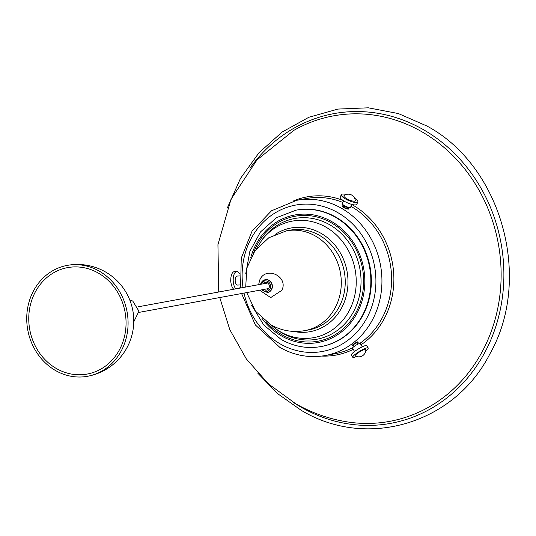 <?xml version="1.0" encoding="UTF-8"?>
<svg xmlns="http://www.w3.org/2000/svg" width="536" height="536" viewBox="0 0 536 536"><rect width="100%" height="100%" fill="white"/><g stroke="black" fill="none" stroke-linecap="round" stroke-linejoin="round"><path stroke-width="0.8" d="M98.363 273.105A54.116 48.454 79.6 0 1 121.317 345.961A54.116 48.454 79.6 0 1 87.187 374.061A54.116 48.454 79.6 0 1 56.454 368.567A54.116 48.454 79.6 0 1 33.5 295.705A54.116 48.454 79.6 0 1 67.63 267.611A54.116 48.454 79.6 0 1 98.363 273.105M55.583 370.557A56.374 50.478 79.6 0 1 31.671 294.659A56.374 50.478 79.6 0 1 67.221 265.394A56.374 50.478 79.6 0 1 99.234 271.115A56.374 50.478 79.6 0 1 123.146 347.006A56.374 50.478 79.6 0 1 87.596 376.279A56.374 50.478 79.6 0 1 55.583 370.557M263.893 289.433A3.946 3.531 -100.4 0 0 266.526 290.097A3.946 3.531 -100.4 0 0 269.018 288.046A3.946 3.531 -100.4 0 0 268.61 283.913A3.946 3.531 -100.4 0 0 265.099 282.331A3.946 3.531 -100.4 0 0 262.875 283.892M267.605 292.475A6.486 5.802 -100.4 0 0 267.725 292.455A6.486 5.802 -100.4 0 0 271.812 289.092A6.486 5.802 -100.4 0 0 271.142 282.298A6.486 5.802 -100.4 0 0 265.38 279.705A6.486 5.802 -100.4 0 0 265.26 279.725M356.929 342.759A2.258 0.389 -31.1 0 1 357.19 342.792A2.258 0.389 148.9 0 0 356.092 343.067A2.258 0.389 148.9 0 0 354.135 344.239A2.258 0.389 148.9 0 0 353.325 345.124A2.258 0.389 -31.1 0 1 354.651 343.884A2.258 0.389 -31.1 0 1 356.929 342.759M353.552 345.499A3.384 0.583 -31.1 0 1 352.748 345.76A3.384 0.583 -31.1 0 1 352.36 345.707A3.384 0.583 -31.1 0 1 354.343 343.844A3.384 0.583 -31.1 0 1 357.767 342.162A3.384 0.583 -31.1 0 1 358.155 342.209A3.384 0.583 -31.1 0 1 357.412 343.167M352.574 345.465C352.373 344.682 354.041 343.482 357.586 341.868L358.155 342.209M343.777 206.293A2.258 0.603 -156.3 0 1 346.229 206.963A2.258 0.603 -156.3 0 1 347.67 208.243A2.258 0.603 -156.3 0 1 347.435 208.383A2.258 0.603 -156.3 0 1 344.976 207.713A2.258 0.603 -156.3 0 1 343.536 206.434A2.258 0.603 23.7 0 0 343.536 206.568A2.258 0.603 23.7 0 0 345.586 207.988A2.258 0.603 23.7 0 0 347.67 208.243A2.258 0.603 23.7 0 0 347.67 208.102M347.938 207.626A3.384 0.911 -156.3 0 1 348.702 208.698A3.384 0.911 -156.3 0 1 348.346 208.906A3.384 0.911 -156.3 0 1 344.661 207.901A3.384 0.911 -156.3 0 1 342.504 205.978A3.384 0.911 -156.3 0 1 342.859 205.764A3.384 0.911 -156.3 0 1 343.81 205.811M348.588 208.819L348.212 209.214L344.018 207.854L342.725 206.072M321.299 346.517A69.338 62.082 -100.4 0 0 321.546 346.47A69.338 62.082 -100.4 0 0 370.892 289.34A69.338 62.082 -100.4 0 0 335.864 217.12A69.338 62.082 -100.4 0 0 296.488 210.085A69.338 62.082 -100.4 0 0 296.24 210.125M353.586 345.157A2.258 0.389 -31.1 0 1 353.325 345.124L354.128 346.45M343.636 206.333A2.258 0.603 23.7 0 0 343.536 206.434L343.991 205.402M343.556 200.786L342.35 203.533A4.509 1.213 23.7 0 0 342.337 203.814A4.509 1.213 23.7 0 0 346.437 206.648A4.509 1.213 23.7 0 0 350.604 207.164L351.817 204.41M346.142 194.514A9.018 2.425 23.7 0 0 341.318 194.662L340.266 197.047A9.018 2.425 23.7 0 0 340.253 197.61A9.018 2.425 23.7 0 0 348.454 203.271A9.018 2.425 23.7 0 0 356.788 204.303L357.834 201.911A9.018 2.425 23.7 0 0 357.854 201.355A9.018 2.425 23.7 0 0 354.678 198.26M341.318 194.662A9.018 2.425 23.7 0 0 341.298 195.225A9.018 2.425 23.7 0 0 349.499 200.886A9.018 2.425 23.7 0 0 357.834 201.911M350.142 200.31A6.204 1.668 23.7 0 0 355.288 200.524A7.028 7.028 0 0 0 344.058 195.6A6.204 1.668 23.7 0 0 350.142 200.31M362.262 346.839L360.266 343.529A4.509 0.784 148.9 0 0 358.068 344.078A4.509 0.784 148.9 0 0 354.162 346.417A4.509 0.784 148.9 0 0 352.547 348.192L354.544 351.502M365.74 350.899A9.018 1.561 148.9 0 0 368.198 347.944L366.825 345.666A9.018 1.561 148.9 0 0 362.43 346.758A9.018 1.561 148.9 0 0 354.618 351.442A9.018 1.561 148.9 0 0 351.382 354.993L352.762 357.271A9.018 1.561 148.9 0 0 356.514 356.467M368.198 347.944A9.018 1.561 148.9 0 0 363.81 349.043A9.018 1.561 148.9 0 0 355.998 353.727A9.018 1.561 148.9 0 0 352.762 357.271M355.656 354.865A6.204 1.072 148.9 0 0 355.247 355.884A7.028 7.028 0 0 0 365.82 349.505A6.204 1.072 148.9 0 0 361.626 350.725A6.204 1.072 148.9 0 0 355.656 354.865M240.155 284.944L237.388 285.065A4.509 1.99 -92.5 0 1 236.349 284.489A4.509 1.99 -92.5 0 1 235.217 279.464A4.509 1.99 -92.5 0 1 236.999 276.06L239.592 275.946M235.907 288.844A9.018 3.987 -92.5 0 1 235.505 288.415A9.018 3.987 -92.5 0 1 233.247 278.358A9.018 3.987 -92.5 0 1 236.798 271.551A9.018 3.987 -92.5 0 1 238.875 272.71A9.018 3.987 -92.5 0 1 239.592 273.802M240.363 286.599A9.018 3.987 -92.5 0 1 239.599 288.167M233.817 289.226A9.018 3.987 -92.5 0 1 233.08 288.522A9.018 3.987 -92.5 0 1 230.822 278.465A9.018 3.987 -92.5 0 1 234.373 271.658L236.798 271.551M261.568 289.862L267.477 292.502A6.486 5.802 -100.4 0 0 271.564 289.132A6.486 5.802 -100.4 0 0 270.894 282.345A6.486 5.802 -100.4 0 0 265.139 279.752A6.486 5.802 -100.4 0 0 261.045 283.115M262.312 289.721A5.353 4.797 -100.4 0 0 270.157 288.703A5.353 4.797 -100.4 0 0 267.886 281.494A5.353 4.797 -100.4 0 0 261.468 283.732A5.353 4.797 -100.4 0 0 261.293 284.18M321.546 346.47L321.051 346.564A69.338 62.082 -100.4 0 0 370.396 289.427A69.338 62.082 -100.4 0 0 335.369 217.214A69.338 62.082 -100.4 0 0 295.993 210.172L276.415 217.703L260.456 231.974L249.863 251.351L245.763 273.675M261.896 318.277A64.829 58.049 -100.4 0 0 281.447 335.911A64.829 58.049 -100.4 0 0 359.147 308.83A64.829 58.049 -100.4 0 0 331.65 221.556A64.829 58.049 -100.4 0 0 250.754 257.642M266.332 321.888A63.516 56.87 -100.4 0 0 281.956 334.752A63.516 56.87 -100.4 0 0 358.082 308.22A63.516 56.87 -100.4 0 0 331.141 222.708A63.516 56.87 -100.4 0 0 253.615 252.69M270.057 324.34L279.122 331.154A61.372 54.953 -100.4 0 0 282.103 332.983A61.372 54.953 -100.4 0 0 355.656 307.349A61.372 54.953 -100.4 0 0 329.627 224.725A61.372 54.953 -100.4 0 0 262.278 239.478L256.221 249.073M277.172 329.875A59.241 53.044 -100.4 0 0 280.047 331.637A59.241 53.044 -100.4 0 0 351.047 306.894A59.241 53.044 -100.4 0 0 325.915 227.137A59.241 53.044 -100.4 0 0 260.911 241.374M293.4 331.395A52.709 47.195 -100.4 0 0 345.901 297.259A52.709 47.195 -100.4 0 0 321.024 233.328A52.709 47.195 -100.4 0 0 275.538 234.185M286.519 230.828A50.732 45.426 -100.4 0 1 315.329 235.981A50.732 45.426 -100.4 0 1 340.963 288.824A50.732 45.426 -100.4 0 1 304.857 330.625L308.803 329.901A50.732 45.426 -100.4 0 0 344.909 288.093A50.732 45.426 -100.4 0 0 319.275 235.25A50.732 45.426 -100.4 0 0 290.465 230.105L286.519 230.828L268.791 237.763L254.922 250.794L246.862 268.04L245.702 287.048M292.904 402.101A157.45 140.981 -100.4 0 0 301.379 407.347A157.45 140.981 -100.4 0 0 490.092 341.586A157.45 140.981 -100.4 0 0 423.299 129.612A157.45 140.981 -100.4 0 0 249.937 168.271M219.753 297.547L229.81 329.653L246.326 358.932L268.616 384.031L295.718 403.749C311.831 412.948 329.03 419.005 347.328 421.906A155.319 139.072 -100.4 0 0 495.941 316.274A155.319 139.072 -100.4 0 0 421.638 131.642A155.319 139.072 -100.4 0 0 293.762 130.409L257.032 159.882L231.023 199.231L217.938 244.657L218.735 291.999M321.814 356.072A80.42 72.005 -100.4 0 0 353.244 349.351M361.036 344.809A80.42 72.005 -100.4 0 0 393.726 273.836A80.42 72.005 -100.4 0 0 352.722 205.04A80.42 72.005 -100.4 0 0 351.77 204.504M342.94 200.377A80.42 72.005 -100.4 0 0 293.326 201.013M359.703 343.469A78.919 70.665 -100.4 0 0 391.441 273.822A78.919 70.665 -100.4 0 0 351.214 206.528A78.919 70.665 -100.4 0 0 350.946 206.38M342.832 202.44A78.919 70.665 -100.4 0 0 306.398 198.514L296.73 200.297L271.491 210.802L252.074 231.09L241.26 258.124L240.564 287.993M352.802 347.616A78.919 70.665 -100.4 0 1 334.92 353.76L325.252 355.536A78.919 70.665 -100.4 0 0 381.418 290.505A78.919 70.665 -100.4 0 0 341.546 208.31A78.919 70.665 -100.4 0 0 296.73 200.297M244.041 293.085A74.41 66.625 -100.4 0 0 280.207 343.904A74.41 66.625 -100.4 0 0 369.391 312.83A74.41 66.625 -100.4 0 0 337.827 212.645A74.41 66.625 -100.4 0 0 268.797 217.301A74.41 66.625 -100.4 0 0 243.022 287.537M87.596 376.279A56.374 56.374 0 0 0 105.404 271.906A56.374 56.374 0 0 0 67.221 265.394M133.772 321.861L138.951 311.195L132.767 301.065L129.725 299.838M268.757 288.542L138.951 312.394M267.739 282.995L137.933 306.847M258.627 284.67L259.652 280.274C265.38 265.461 288.938 276.308 281.849 290.338L270.714 297.594L259.645 290.217M265.38 279.705L260.932 283.182L260.55 284.315M321.051 346.564C307.188 348.963 293.896 346.598 281.186 339.462L263.725 324.97L251.531 305.064M304.857 330.625C292.837 332.695 281.5 330.759 270.854 324.809L255.464 311.188L246.721 292.589M227.291 208.048L240.456 178.455L259.002 152.747L282.137 132.044L308.857 117.27L337.995 109.069L368.272 107.81L398.355 113.552L426.924 126.02C501.602 165.939 532.771 278.358 490.085 353.519C454.917 423.527 366.925 450.032 301.219 410.308L277.889 393.833L257.595 372.969M325.252 355.536C309.5 358.262 294.398 355.576 279.939 347.455L255.397 325.004L241.582 293.534M296.488 210.085L295.993 210.172M347.67 208.243L348.119 207.218M357.19 342.792L357.988 344.119M230.768 279.571A7.028 7.028 0 0 0 230.882 282.103"/></g></svg>
